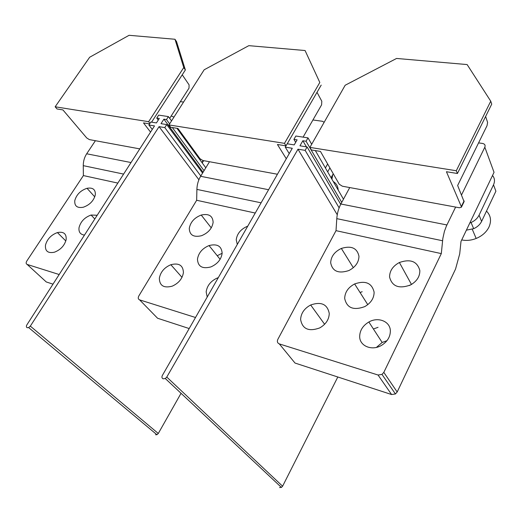 <?xml version="1.0" encoding="UTF-8"?>
<svg xmlns="http://www.w3.org/2000/svg" width="523" height="523" viewBox="0 0 523 523"><rect width="100%" height="100%" fill="white"/><g stroke="black" fill="none" stroke-linecap="round" stroke-linejoin="round"><path stroke-width="0.78" d="M183.75 67.552L185.371 69.964L176.571 41.67L174.983 39.264L183.75 67.552L148.637 121.689L149.931 123.395M151.592 122.16L185.371 69.964M174.983 39.264L129.083 35.296L89.662 57.249L55.15 106.784L57.014 108.954L62.917 109.908L86.74 137.967L89.361 139.595L139.778 148.885M150.546 132.103L143.492 122.898L149.611 123.886M148.637 121.689L55.15 106.784M182.246 74.796L189.084 84.857L189.019 88.119L169.674 118.355M490.744 101.194L491.738 104.103L457.435 173.499L456.291 170.74L490.744 101.194L467.131 64.564L396.571 58.452L345.173 85.242L309.904 147.401L311.394 149.957L320.449 151.422L339.244 184.227L342.362 186.208L459.403 207.768L461.384 207.226L461.319 206.592L446.433 171.727L457.435 173.499M456.291 170.74L309.904 147.401M485.619 116.485L487.606 122.408L487.018 125.716L457.645 185.482L464.078 201.669M319.808 82.464L305.072 50.528L319.808 82.464L284.486 143.348L286.009 145.839M287.238 143.786L321.2 85.099M305.072 50.528L248.817 45.658L204.16 69.794L168.968 124.932L170.701 127.285L177.931 128.449L200.002 158.717L202.846 160.502L277.438 174.244M286.297 158.757L277.432 144.485L285.996 145.865M284.486 143.348L168.968 124.932M317.016 92.329L321.808 101.24L321.599 104.842L303.092 137.131M201.852 162.424L203.218 160.574M200.074 159.986L200.512 159.273M196.112 154.56L196.504 153.925M469.804 223.02L471.066 222.523C474.806 220.817 477.473 218.372 479.068 215.169L493.509 184.815C495.072 181.272 494.745 178.166 492.522 175.493M466.392 230.153L473.675 228.688C477.381 227.002 480.029 224.57 481.611 221.392L495.896 191.202L493.509 184.815M331.922 179.232L332.726 174.721M331.066 177.748L333.256 173.767M327.679 171.89L329.889 167.896M486.482 211.096C490.796 215.496 491.64 220.798 489.005 226.995C486.475 232.101 482.199 235.925 476.172 238.468C471.243 240.384 466.424 240.874 461.717 239.926M333.229 181.494C336.341 183.442 337.982 186.28 338.159 190.006M331.366 177.205L331.196 177.977M332.275 175.545L331.863 179.121M203.702 160.659L202.172 162.862M455.625 207.069L446.439 225.943L444.426 231.356L442.85 238.403L441.307 253.609L383.817 372.376L381.993 374.396L378.044 375.017L391.59 394.532L395.427 393.963L397.186 392.002L455.546 269.057L459.717 253.851L460.992 241.449L494.039 172.322L484.828 147.198L461.58 194.857M442.563 240.75L336.792 218.64C337.185 213.306 338.544 208.429 340.872 204.003L349.737 187.561M336.792 218.64L336.014 230.656L277.857 339.322C276.909 341.519 277.399 343.049 279.315 343.899L295.011 363.047L391.59 394.532M441.307 253.609L336.014 230.656M359.68 336.662C359.674 346.2 372.239 351.26 381.764 345.226C387.569 341.447 390.426 336.583 390.348 330.634C390.053 321.259 378.037 316.605 368.859 321.998C362.818 325.639 359.759 330.523 359.68 336.662M386.961 340.689L382.176 342.473L376.442 347.39M360.059 292.514L362.184 291.71M330.673 262.736C332.353 271.306 338.407 273.915 348.841 270.561C355.418 267.129 358.798 262.363 358.968 256.277C357.176 248.013 351.299 245.405 341.349 248.438C334.57 251.713 331.013 256.479 330.673 262.736M389.576 277.033C392.073 286.526 399.101 289.147 410.653 284.904C416.923 281.237 419.976 276.419 419.825 270.456C417.23 261.337 410.418 258.689 399.395 262.513C392.865 266.037 389.596 270.875 389.576 277.033M412.052 284.094L409.372 285.525M300.607 319.442C302.333 329.052 308.701 331.876 319.71 327.928C325.849 324.371 329.032 319.553 329.261 313.48C327.405 304.203 321.207 301.372 310.675 304.987C304.36 308.393 301 313.212 300.607 319.442M373.402 328.98L378.031 327.333M344.683 298.437C346.782 307.982 353.47 310.714 364.747 306.622C370.951 303.007 374.076 298.195 374.115 292.174C371.899 282.969 365.4 280.23 354.627 283.95C348.2 287.408 344.886 292.239 344.683 298.437M478.578 142.89L482.546 143.439C484.788 143.956 485.547 145.211 484.828 147.198M378.044 375.017L279.315 343.899M123.611 174.087L83.268 165.654C83.268 161.254 84.406 157.299 86.681 153.782L95.408 140.707M83.268 165.654L83.386 175.578L26.81 261.01C25.836 262.709 25.954 263.854 27.163 264.435L46.266 281.956L52.993 284.152M117.838 183.083L83.386 175.578M74.782 200.616C74.377 206.095 77.201 208.298 83.268 207.239C89.714 204.944 93.728 200.812 95.31 194.837C95.617 189.509 92.852 187.332 87.021 188.3C80.562 190.47 76.482 194.582 74.782 200.616M45.488 245.091C44.965 251.145 47.939 253.518 54.412 252.21C60.635 249.798 64.551 245.594 66.153 239.606C66.565 233.709 63.649 231.369 57.425 232.572C51.182 234.866 47.207 239.044 45.488 245.091M97.186 215.267L91.1 215.031C84.674 217.346 80.653 221.549 79.032 227.636C78.522 232.029 80.333 234.513 84.471 235.095M173.95 117.126L171.204 115.956M194.125 151.84L194.517 151.199M183.566 102.063L180.376 101.625M179.186 130.168L178.774 130.815M59.171 274.523L27.163 264.435M261.095 202.819L196.896 189.404C197.06 184.586 198.295 180.213 200.623 176.29L209.494 161.725M196.896 189.404L196.661 200.27L138.824 295.946C137.85 297.868 138.118 299.182 139.621 299.875L157.58 318.246L189.189 328.549M255.244 213.044L196.661 200.27M218.3 277.654L217.306 278.007C210.782 281.014 207.069 285.65 206.167 291.919L207.213 297.031M217.222 255.721L222.144 253.263M189.274 228.414C189.568 235.108 193.641 237.547 201.505 235.716C208.285 232.918 212.161 228.446 213.136 222.295C212.73 215.803 208.762 213.391 201.231 215.051C194.386 217.705 190.398 222.157 189.274 228.414M247.765 226.119C240.926 229.009 237.076 233.572 236.226 239.809L237.298 244.431M159.338 278.275C159.567 285.735 163.869 288.363 172.244 286.153C178.689 283.218 182.416 278.681 183.429 272.535C183.07 265.292 178.873 262.683 170.844 264.716C164.327 267.508 160.489 272.032 159.338 278.275M197.465 259.199C197.916 266.573 202.408 269.136 210.932 266.907C217.548 263.932 221.288 259.369 222.151 253.217C221.569 246.072 217.202 243.522 209.037 245.562C202.336 248.392 198.479 252.936 197.465 259.199M325.411 167.981L327.64 163.967M312.931 119.97L322.495 121.29L324.136 122.317M195.51 317.494L139.621 299.875M339.126 207.847L305.151 150.363L297.986 149.199L166.778 377.063L165.301 378.534L163.098 378.815C161.862 378.162 161.62 377.031 162.385 375.422L292.285 148.277L285.264 147.133L287.199 143.779L294.207 144.897L297.103 139.857L293.919 139.366L295.848 136.026L308.001 137.876L311.688 144.256M337.806 376.998L282.603 486.2L281.426 487.416L279.537 487.554M297.986 149.199L337.25 214.744M295.685 142.321L293.919 139.366M343.467 199.185L315.356 150.598M341.741 202.394L306.073 141.249L308.001 137.876M306.426 146.845L302.85 140.752L306.073 141.249M289.232 153.612L285.264 147.133M305.151 150.363L307.093 146.95L340.708 204.303M302.85 140.752L299.947 145.812L307.093 146.95M200.806 175.983L164.797 127.586L159.07 126.658L30.327 326.13L28.654 327.588L27.17 327.718C26.215 327.189 26.124 326.234 26.889 324.848L154.514 125.919L148.885 125.01L150.807 122.036L156.416 122.931L159.299 118.466L156.75 118.067L158.659 115.112L168.386 116.596L171.537 120.905M181.043 393.296L158.292 433.482L156.92 434.705L155.593 434.737M159.07 126.658L198.89 179.742M158.253 120.087L156.75 118.067M205.787 167.811L176.924 128.285M169.635 123.879L166.477 119.577L168.386 116.596M204.035 170.681L172.329 127.547M203.068 172.276L163.895 119.179L166.477 119.577M152.258 129.436L148.885 125.01M164.797 127.586L166.719 124.572L202.578 173.08M163.895 119.179L161.012 123.663L166.719 124.572M464.104 200.858L461.319 206.592M479.068 215.169L481.611 221.392M446.904 224.949L340.872 204.003M383.817 372.376L397.186 392.002M131.018 162.542L86.681 153.782M268.587 189.718L200.623 176.29M166.778 377.063L282.603 486.2M30.327 326.13L158.292 433.482M464.163 201.499L461.384 207.226M473.675 228.688L471.066 222.523M472.249 229.237L476.172 238.468M382.176 342.473L368.859 321.998M353.326 267.698L341.349 248.438M411.431 284.375L399.395 262.513M324.62 324.273L310.675 304.987M367.774 304.661L354.627 283.95M381.993 374.396L395.427 393.963M94.768 196.864L87.021 188.3M65.826 240.966L57.425 232.572M94.794 219L91.1 215.031M217.777 278.569L217.306 278.007M211.272 227.871L201.231 215.051M181.997 277.347L170.844 264.716M220.111 259.31L209.037 245.562M165.301 378.534L281.426 487.416M28.654 327.588L156.92 434.705"/></g></svg>
